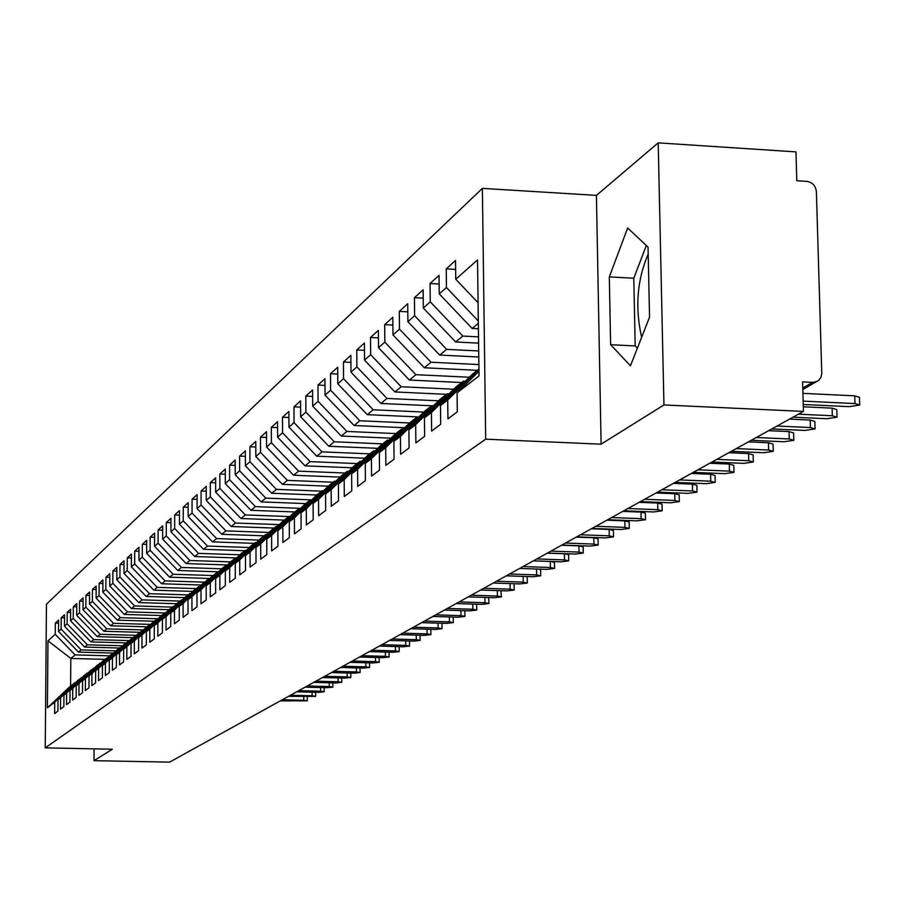 <?xml version="1.0" encoding="UTF-8"?>
<svg xmlns="http://www.w3.org/2000/svg" width="905" height="905" viewBox="0 0 905 905"><rect width="100%" height="100%" fill="white"/><g stroke="black" fill="none" stroke-linecap="round" stroke-linejoin="round"><path stroke-width="1.36" d="M658.195 142.866L596.418 195.378L601.101 444.174L663.953 404.954L658.195 142.866L795.97 151.882L796.796 180.74L806.762 181.373C812.441 182.312 815.654 185.717 816.389 191.6L821.785 373.788L820.88 377.442L818.674 380.338L802.814 389.535M482.376 188.376L46.449 604.201L45.25 747.858L485.68 439.185L482.376 188.376L596.418 195.378M641.634 337.327C634.914 307.519 637.097 279.792 648.195 254.147M104.878 659.349L70.816 658.433L70.613 685.933L47.411 707.823L54.719 702.201L54.628 713.559L57.909 711.092L57.999 699.678L60.601 697.676L60.511 709.147L63.87 706.635L63.95 695.097L66.608 693.06L66.529 704.633L69.945 702.076L70.036 690.425L72.751 688.332L72.66 700.04L76.156 697.427L76.235 685.651L79.007 683.524L78.927 695.345L82.502 692.664L82.581 680.775L85.409 678.603L85.33 690.549L88.984 687.811L89.052 675.797L91.948 673.569L91.88 685.651L95.602 682.856L95.67 670.707L98.634 668.433L98.555 680.639L102.367 677.788L102.435 665.503L105.455 663.184L105.387 675.515L109.29 672.596L109.347 660.186L112.446 657.811L112.378 670.288L116.36 667.302L116.417 654.756L119.584 652.324L119.517 664.926L123.589 661.883L123.657 649.19L126.881 646.702L126.824 659.451L130.999 656.329L131.055 643.5L134.359 640.955L134.302 653.851L138.567 650.661L138.623 637.686L142.006 635.072L141.961 648.116L146.327 644.846L146.372 631.724L149.834 629.054L149.789 642.245L154.269 638.896L154.303 625.615L157.855 622.889L157.821 636.238L162.391 632.81L162.425 619.371L166.068 616.577L166.034 630.084L170.728 626.565L170.751 612.968L174.484 610.106L174.45 623.771L179.258 620.174L179.292 606.407L183.104 603.465L183.082 617.3L188.014 613.613L188.036 599.687L191.951 596.667L191.928 610.671L196.985 606.893L196.996 592.786L201.023 589.698L201.012 603.873L206.193 599.992L206.193 585.716L210.322 582.549L210.311 596.904L215.639 592.911L215.639 578.453L219.87 575.207L219.87 589.743L225.334 585.648L225.322 571.01L229.666 567.673L229.678 582.39L235.277 578.193L235.266 563.363L239.734 559.923L239.746 574.845L245.504 570.535L245.481 555.5L250.074 551.982L250.097 567.096L256.013 562.661L255.979 547.435L260.697 543.803L260.731 559.132L266.805 554.573L266.771 539.131L271.613 535.409L271.658 550.941L277.914 546.247L277.869 530.602L282.846 526.767L282.903 542.514L289.34 537.694L289.283 521.823L294.408 517.886L294.464 533.848L301.094 528.882L301.026 512.796L306.309 508.734L306.376 524.923L313.198 519.809L313.119 503.497L318.549 499.311L318.639 515.737L325.664 510.477L325.574 493.915L331.173 489.605L331.264 506.28L338.504 500.85L338.413 484.051L344.183 479.605L344.285 496.517L351.751 490.929L351.638 473.869L357.588 469.299L357.713 486.46L365.405 480.691L365.281 463.383L371.423 458.654L371.559 476.087L379.5 470.136L379.365 452.557L385.7 447.681L385.847 465.374L394.06 459.231L393.901 441.38L400.451 436.346L400.61 454.321L409.083 447.964L408.913 429.83L415.678 424.626L415.859 442.896L424.626 436.323L424.434 417.895L431.425 412.522L431.628 431.074L440.69 424.287L440.486 405.553L447.715 399.987L447.93 418.857L457.308 411.832L457.082 392.793L479.017 375.926L477.523 259.939L455.747 279.249L455.52 260.459L446.233 268.876L446.437 287.496L439.253 293.876L439.049 275.38L430.067 283.514L430.26 301.84L423.314 308.005L423.133 289.804L414.445 297.677L414.614 315.721L407.895 321.671L407.725 303.763L399.32 311.377L399.478 329.137L392.974 334.907L392.827 317.27L384.682 324.646L384.829 342.124L378.528 347.712L378.392 330.348L370.507 337.486L370.643 354.715L364.534 360.122L364.41 343.018L356.774 349.941L356.887 366.91L350.97 372.147L350.857 355.292L343.448 362.011L343.549 378.731L337.814 383.81L337.712 367.204L330.529 373.72L330.619 390.191L325.053 395.134L324.963 378.754L317.983 385.077L318.074 401.322L312.666 406.119L312.587 389.976L305.811 396.107L305.879 412.126L300.63 416.775L300.573 400.87L293.989 406.831L294.046 422.624L288.944 427.137L288.899 411.447L282.496 417.239L282.552 432.816L277.597 437.206L277.541 421.73L271.33 427.364L271.376 442.726L266.556 447.002L266.511 431.719L260.47 437.206L260.504 452.364L255.81 456.516L255.787 441.448L249.904 446.776L249.927 461.742L245.368 465.781L245.346 450.905L239.621 456.097L239.633 470.86L235.187 474.808L235.176 460.113L229.61 465.17L229.61 479.752L225.288 483.587L225.288 469.084L219.858 474.005L219.858 488.406L215.639 492.139L215.639 477.817L210.356 482.614L210.345 496.834L206.25 500.465L206.25 486.336L201.091 491.008L201.08 505.047L197.086 508.587L197.098 494.628L192.075 499.187L192.052 513.056L188.15 516.517L188.172 502.716L183.274 507.162L183.251 520.861L179.439 524.233L179.462 510.601L174.676 514.934L174.654 528.475L170.943 531.767L170.966 518.305L166.305 522.536L166.271 535.907L162.64 539.131L162.685 525.816L158.126 529.945L158.081 543.17L154.551 546.303L154.585 533.147L150.139 537.174L150.094 550.251L146.644 553.317L146.689 540.308L142.345 544.244L142.289 557.175L138.918 560.161L138.963 547.299L134.721 551.145L134.675 563.928L131.372 566.858L131.429 554.131L127.277 557.899L127.22 570.535L123.996 573.397L124.053 560.817L120.003 564.494L119.935 576.994L116.79 579.788L116.847 567.345L112.887 570.942L112.82 583.306L109.743 586.033L109.799 573.725L105.93 577.243L105.862 589.472L102.842 592.153L102.91 579.969L99.12 583.408L99.052 595.513L96.1 598.126L96.168 586.078L92.457 589.438L92.389 601.418L89.505 603.974L89.572 592.062L85.941 595.354L85.873 607.198L83.045 609.71L83.124 597.911L79.561 601.135L79.482 612.855L76.721 615.309L76.801 603.635L73.316 606.791L73.237 618.398L70.533 620.796L70.613 609.246L67.196 612.334L67.117 623.828L64.47 626.181L64.549 614.733L61.212 617.764L61.121 629.145L58.52 631.441L58.61 620.117L55.341 623.081L58.587 623.172M47.411 707.823L47.965 640.808L55.25 634.348L55.341 623.081M112.989 653.048L78.497 652.12L81.179 649.914L116.1 650.865M58.52 631.441L78.497 652.12M61.121 629.145L81.179 649.914M70.613 685.933L75.579 682.608M54.719 702.201L74.923 682.596M119.471 648.025L84.64 647.064L87.378 644.812L122.729 645.785M64.47 626.181L84.64 647.064M67.117 623.828L87.378 644.812M57.999 699.678L78.305 679.96L81.676 677.89M60.601 697.676L80.998 677.879M126.089 642.889L90.907 641.905L93.713 639.609L129.494 640.604M70.533 620.796L90.907 641.905M73.237 618.398L93.713 639.609M63.95 695.097L84.459 675.187L87.898 673.082M66.608 693.06L87.208 673.06M132.843 637.652L97.31 636.645L100.172 634.292L136.406 635.321M76.721 615.309L97.31 636.645M79.482 612.855L100.172 634.292M70.036 690.425L90.738 670.322L94.244 668.162M72.751 688.332L93.543 668.139M139.743 632.301L103.849 631.271L106.767 628.862L143.465 629.925M83.045 609.71L103.849 631.271M85.873 607.198L106.767 628.862M76.235 685.651L97.14 665.345L100.727 663.139M79.007 683.524L100.014 663.127M146.791 626.826L110.534 625.774L113.521 623.319L150.683 624.405M89.505 603.974L110.534 625.774M92.389 601.418L113.521 623.319M82.581 680.775L103.69 660.265L107.356 658.014M85.409 678.603L106.62 658.003M153.986 621.237L117.356 620.163L120.41 617.651L158.058 618.771L153.737 621.441L131.055 643.5M96.1 598.126L117.356 620.163M99.052 595.513L120.41 617.651M89.052 675.797L110.376 655.073L114.121 652.777M91.948 673.569L113.363 652.765M161.384 615.536L124.324 614.427L127.447 611.87L164.631 612.979M102.842 592.153L124.324 614.427M105.862 589.472L127.447 611.87M95.67 670.707L117.209 649.779L121.032 647.426M98.634 668.433L120.263 647.403M168.997 609.699L131.463 608.567L134.641 605.943L172.233 607.097M109.743 586.033L131.463 608.567M112.82 583.306L134.641 605.943M102.435 665.503L124.2 644.36L128.103 641.962M105.455 663.184L127.311 641.939M176.792 603.737L138.748 602.572L142.006 599.891L179.993 601.067M116.79 579.788L138.748 602.572M119.935 576.994L142.006 599.891M109.347 660.186L131.338 638.817L135.331 636.373M112.446 657.811L134.528 636.351M184.756 597.639L146.203 596.44L149.54 593.703L187.935 594.902M123.996 573.397L146.203 596.44M127.22 570.535L149.54 593.703M116.417 654.756L138.635 633.161L142.719 630.649M119.584 652.324L141.893 630.627M192.901 591.406L153.827 590.173L157.244 587.368L196.057 588.601M131.372 566.858L153.827 590.173M134.675 563.928L157.244 587.368M123.657 649.19L146.101 627.369L150.275 624.801M126.881 646.702L149.438 624.778M201.249 585.026L161.633 583.759L165.117 580.886L204.372 582.153M138.918 560.161L161.633 583.759M142.289 557.175L165.117 580.886M134.359 640.955L157.153 618.794M209.79 578.499L169.62 577.186L173.194 574.256L212.879 575.546M146.644 553.317L169.62 577.186M150.094 550.251L173.194 574.256M138.623 637.686L161.543 615.377L165.932 612.696M142.006 635.072L165.038 612.662M218.535 571.813L177.799 570.467L181.453 567.458L221.635 568.793M154.551 546.303L177.799 570.467M158.081 543.17L181.453 567.458M146.372 631.724L169.54 609.178L174.032 606.429M149.834 629.054L173.126 606.395M227.494 564.969L186.17 563.577L189.914 560.5L230.662 561.881M162.64 539.131L186.17 563.577M166.271 535.907L189.914 560.5M154.303 625.615L177.731 602.821L182.324 600.004M157.855 622.889L181.396 599.981M236.669 557.955L194.745 556.53L198.58 553.374L239.916 554.788M170.943 531.767L194.745 556.53M174.654 528.475L198.58 553.374M162.425 619.371L186.113 596.316L190.819 593.431M166.068 616.577L189.869 593.409M244.87 550.726L203.535 549.301L207.471 546.066L249.407 547.525M179.439 524.233L203.535 549.301M183.251 520.861L207.471 546.066M170.751 612.968L194.711 589.653L199.53 586.7M174.484 610.106L198.557 586.666M254.362 543.362L212.539 541.891L216.578 538.577L259.135 540.081M188.15 516.517L212.539 541.891M192.052 513.056L216.578 538.577M179.292 606.407L203.512 582.82L208.455 579.8M183.104 603.465L207.449 579.766M264.102 535.817L221.782 534.301L225.911 530.896L269.124 532.445M197.086 508.587L221.782 534.301M201.08 505.047L225.911 530.896M188.036 599.687L212.528 575.818L217.596 572.718M191.951 596.667L216.578 572.684M274.091 528.068L231.25 526.506L235.492 523.022L279.362 524.617M206.25 500.465L231.25 526.506M210.345 496.834L235.492 523.022M196.996 592.786L221.782 568.645L225.933 565.433L226.985 565.467M201.023 589.698L225.933 565.433M284.328 520.115L240.968 518.52L245.323 514.934L289.872 516.597M215.639 492.139L240.968 518.52M219.858 488.406L245.323 514.934M206.193 585.716L231.273 561.281L235.526 557.978L236.601 558.023M210.322 582.549L235.526 557.978M294.838 511.959L250.945 510.318L255.414 506.642L300.664 508.35M225.288 483.587L250.945 510.318M229.61 479.752L255.414 506.642M215.639 578.453L241.013 553.724L245.368 550.342L246.477 550.376M219.87 575.207L245.368 550.342M305.63 503.587L261.183 501.902L265.776 498.123L311.75 499.888M235.187 474.808L261.183 501.902M239.633 470.86L265.776 498.123M225.322 571.01L251.002 545.975L255.482 542.502L256.624 542.536M229.666 567.673L255.482 542.502M316.75 495.001L271.692 493.248L276.41 489.367L321.682 491.144M245.368 465.781L271.692 493.248M249.927 461.742L276.41 489.367M235.266 563.363L261.262 538.023L265.855 534.448L267.032 534.493M239.734 559.923L265.855 534.448M328.277 486.177L282.496 484.367L287.349 480.385L333.198 482.207M255.81 456.516L282.496 484.367M260.504 452.364L287.349 480.385M245.481 555.5L271.794 529.844L276.523 526.178L277.722 526.224M250.074 551.982L276.523 526.178M340.133 477.105L293.605 475.238L298.582 471.143L345.031 473.021M266.556 447.002L293.605 475.238M271.376 442.726L298.582 471.143M255.979 547.435L282.62 521.45L287.473 517.683L288.718 517.728M260.697 543.803L287.473 517.683M352.317 467.783L305.019 465.849L310.144 461.641L357.215 463.575M277.597 437.206L305.019 465.849M282.552 432.816L310.144 461.641M266.771 539.131L293.74 512.818L298.74 508.938L300.007 508.983M271.613 535.409L298.74 508.938M364.851 458.19L316.761 456.199L322.033 451.867L369.726 453.858M288.944 427.137L316.761 456.199M294.046 422.624L322.033 451.867M277.869 530.602L305.177 503.938L310.313 499.956L311.625 500.001M282.846 526.767L310.313 499.956M377.758 448.326L328.843 446.267L334.262 441.798L382.611 443.857M300.63 416.775L328.843 446.267M305.879 412.126L334.262 441.798M289.283 521.823L316.942 494.809L322.225 490.714L323.583 490.759M294.408 517.886L322.225 490.714M391.039 438.178L341.276 436.04L346.864 431.447L395.881 433.574M312.666 406.119L341.276 436.04M318.074 401.322L346.864 431.447M301.026 512.796L329.058 485.419L334.488 481.2L335.879 481.256M306.309 508.734L334.488 481.2M404.727 427.726L354.081 425.508L359.839 420.768L409.592 422.974M325.053 395.134L354.081 425.508M330.619 390.191L359.839 420.768M313.119 503.497L341.513 475.747L347.113 471.403L348.549 471.46M318.549 499.311L347.113 471.403M418.834 416.956L367.272 414.66L373.211 409.784L423.845 412.058M337.814 383.81L367.272 414.66M343.549 378.731L373.211 409.784M325.574 493.915L354.353 465.792L360.122 461.312L361.593 461.369M331.173 489.605L360.122 461.312M433.382 405.859L380.869 403.472L386.989 398.449L438.54 400.813M350.97 372.147L380.869 403.472M356.887 366.91L386.989 398.449M338.413 484.051L367.577 455.532L373.527 450.916L375.043 450.984M344.183 479.605L373.527 450.916M446.448 394.331L394.897 391.944L401.209 386.752L453.71 389.207M364.534 360.122L394.897 391.944M370.643 354.715L401.209 386.752M351.638 473.869L381.209 444.955L387.34 440.192L388.912 440.26M357.588 469.299L387.34 440.192M461.674 382.521L409.365 380.043L415.881 374.693L469.367 377.238M378.528 347.712L409.365 380.043M384.829 342.124L415.881 374.693M365.281 463.383L395.27 434.049L401.594 429.14L403.211 429.208M371.423 458.654L401.594 429.14M477.399 370.326L424.298 367.769L431.018 362.238L478.869 364.568M392.974 334.907L424.298 367.769M399.478 329.137L431.018 362.238M379.365 452.557L409.773 422.793L416.3 417.725L417.974 417.805M385.7 447.681L416.3 417.725M478.768 357L439.717 355.088L446.663 349.375L478.7 350.959M407.895 321.671L439.717 355.088M414.614 315.721L446.663 349.375M393.901 441.38L424.739 411.175L431.481 405.949L433.212 406.028M400.451 436.346L431.481 405.949M478.598 343.131L455.656 341.977L462.84 336.072L478.507 336.864M423.314 308.005L455.656 341.977M430.26 301.84L462.84 336.072M408.913 429.83L440.203 399.184L447.172 393.777L448.959 393.856M415.678 424.626L447.172 393.777M478.406 328.753L472.127 328.436L478.338 323.334M439.253 293.876L472.127 328.436M446.437 287.496L478.304 321.015M424.434 417.895L456.188 386.786L463.383 381.197L465.238 381.288M431.425 412.522L463.383 381.197M802.769 388.019L812.656 382.374L802.588 381.876L803.448 411.413L663.953 404.954M812.656 382.374L816.853 381.525M455.747 279.249L478.078 302.745M440.486 405.553L472.704 373.969L478.926 369.138M447.715 399.987L478.937 369.387M94.063 748.854L93.996 760.664L169.597 762.134L803.448 411.413M601.101 444.174L485.68 439.185M93.996 760.664L112.322 749.227L45.25 747.858M610.626 344.692L630.457 365.79L649.541 317.18L648.048 247.144L627.651 227.992L609.314 276.885L610.626 344.692L635.186 345.925L637.369 348.199M109.607 655.831L75.115 654.903L70.816 658.433L47.965 640.808M457.082 392.793L478.96 371.333M55.25 634.348L75.115 654.903M446.233 268.876L455.622 269.396M430.067 283.514L439.151 284.012M414.445 297.677L423.212 298.141M399.32 311.377L407.804 311.818M384.682 324.646L392.894 325.065M370.507 337.486L378.448 337.893M356.774 349.941L364.466 350.314M343.448 362.011L350.902 362.373M330.529 373.72L337.757 374.059M317.983 385.077L324.997 385.406M305.811 396.107L312.621 396.424M293.989 406.831L300.596 407.126M282.496 417.239L288.91 417.522M271.33 427.364L277.564 427.635M260.47 437.206L266.523 437.466M249.904 446.776L255.798 447.025M239.621 456.097L245.346 456.335M229.61 465.17L235.187 465.396M219.858 474.005L225.288 474.22M210.356 482.614L215.639 482.818M201.091 491.008L206.25 491.2M192.075 499.187L197.098 499.368M183.274 507.162L188.161 507.343M174.676 514.934L179.462 515.115M166.305 522.536L170.955 522.705M158.126 529.945L162.674 530.104M150.139 537.174L154.574 537.332M142.345 544.244L146.667 544.391M134.721 551.145L138.951 551.292M127.277 557.899L131.406 558.034M120.003 564.494L124.042 564.63M112.887 570.942L116.836 571.066M105.93 577.243L109.788 577.367M99.12 583.408L102.898 583.533M92.457 589.438L96.156 589.562M85.941 595.354L89.55 595.456M79.561 601.135L83.102 601.237M73.316 606.791L76.778 606.893M67.196 612.334L70.59 612.436M61.212 617.764L64.526 617.855M646.317 245.526L633.794 278.242L635.186 345.925M633.794 278.242L609.314 276.885M803.244 404.49L849.241 406.639L859.693 405.021L854.976 403.562L854.727 395.836L859.456 397.318L859.682 404.626M802.927 393.358L854.727 395.836M803.142 401.119L854.976 403.562M793.018 417.182L826.785 418.732L837.012 417.171L832.329 415.746L832.102 408.144L836.786 409.58L837.001 416.786M803.312 406.798L832.102 408.144M798.436 414.185L832.329 415.746M771.784 428.936L805.054 430.429L815.077 428.925L810.416 427.545L810.201 420.056L814.851 421.447L815.066 428.563M789.533 419.106L810.201 420.056M777.022 426.029L810.416 427.545M751.218 440.305L784.013 441.753L793.832 440.294L789.217 438.959L789.002 431.583L793.617 432.941L793.821 439.954M768.628 430.678L789.002 431.583M756.297 437.5L789.217 438.959M731.308 451.335L763.639 452.726L773.255 451.312L768.673 450.011L768.469 442.76L773.051 444.072L773.243 450.995M748.39 441.878L768.469 442.76M736.229 448.609L768.673 450.011M712.009 462.014L743.887 463.36L753.311 461.991L748.763 460.724L748.571 453.586L753.118 454.864L753.299 461.697M728.774 452.726L748.571 453.586M716.771 459.367L748.763 460.724M693.287 472.365L724.724 473.666L733.978 472.353L729.464 471.12L729.283 464.073L733.797 465.317L733.966 472.059M709.758 463.247L729.283 464.073M697.913 469.808L729.464 471.12M675.141 482.41L706.149 483.666L715.222 482.388L710.742 481.2L710.572 474.254L715.052 475.464L715.21 482.127M691.318 473.462L710.572 474.254M679.632 479.922L710.742 481.2M657.528 492.15L688.117 493.372L697.02 492.139L692.574 490.974L692.416 484.13L696.861 485.306L697.008 491.879M673.411 483.361L692.416 484.13M661.883 489.741L692.574 490.974M640.423 501.619L670.605 502.795L679.35 501.608L674.938 500.465L674.779 493.723L679.191 494.865L679.338 501.359M656.034 492.976L674.779 493.723M644.654 499.277L674.938 500.465M623.805 510.805L653.602 511.959L662.177 510.793L657.799 509.696L657.664 503.044L662.03 504.153L662.177 510.567M639.156 502.32L657.664 503.044M627.923 508.531L657.799 509.696M607.662 519.742L637.075 520.85L645.503 519.73L641.159 518.656L641.023 512.094L645.367 513.18L645.491 519.504M622.764 511.393L641.023 512.094M611.656 517.536L641.159 518.656M591.972 528.43L621 529.504L629.28 528.407L624.982 527.366L624.846 520.895L629.156 521.947L629.28 528.203M606.825 520.205L624.846 520.895M595.852 526.28L624.982 527.366M576.711 536.869L605.377 537.909L613.511 536.857L609.235 535.828L609.122 529.448L613.398 530.477L613.511 536.654M591.316 528.792L609.122 529.448M580.49 534.776L609.235 535.828M561.869 545.082L590.173 546.1L598.171 545.07L593.929 544.075L593.816 537.774L598.058 538.78L598.171 544.878M576.236 537.129L593.816 537.774M565.546 543.057L593.929 544.075M547.412 553.079L575.365 554.064L583.239 553.057L579.03 552.095L578.928 545.873L583.137 546.858L583.239 552.887M561.564 545.251L578.928 545.873M550.998 551.1L579.03 552.095M533.35 560.862L560.964 561.824L568.702 560.851L564.528 559.901L564.426 553.758L568.6 554.72L568.702 560.67M547.276 553.159L564.426 553.758M536.835 558.939L564.528 559.901M519.651 568.442L546.925 569.369L554.55 568.431L550.398 567.503L550.308 561.451M551.032 561.473L554.448 562.378L554.55 568.261M523.033 566.564L550.398 567.503M506.302 575.829L533.26 576.734L540.76 575.818L536.642 574.913L536.552 569.019M538.78 569.098L540.658 569.833L540.749 575.659M509.606 574.008L536.642 574.913M493.293 583.035L519.934 583.906L527.31 583.012L523.226 582.13L523.147 576.394M526.031 576.496L527.219 577.107L527.31 582.865M496.506 581.248L523.226 582.13M480.6 590.049L506.936 590.897L514.21 590.026L510.149 589.166L510.069 583.578M513.373 583.691L514.119 584.2L514.21 589.89M483.745 588.307L510.149 589.166M468.236 596.893L494.266 597.719L501.427 596.87L497.399 596.033L497.331 590.592M500.895 590.705L501.427 596.734M471.301 595.196L497.399 596.033M456.165 603.567L481.901 604.382L488.96 603.544L484.967 602.73L484.899 597.424M488.643 597.538L488.96 603.42M459.163 601.916L484.967 602.73M444.389 610.083L469.842 610.875L476.788 610.061L472.829 609.257L472.761 604.088M476.618 604.212L476.788 609.936M447.308 608.477L472.829 609.257M432.895 616.441L458.066 617.21L464.91 616.418L460.984 615.638L460.917 610.592M464.831 610.717L464.91 616.305M435.746 614.868L460.984 615.638M421.673 622.651L446.561 623.398L453.315 622.629L449.412 621.859L449.355 616.95M453.269 617.063L453.315 622.516M424.456 621.113L449.412 621.859M410.723 628.715L435.328 629.439L441.991 628.692L438.111 627.946L438.065 623.149M441.934 623.262L441.991 628.59M413.438 627.222L438.111 627.946M400.01 634.643L424.366 635.355L430.927 634.62L427.081 633.885L427.036 629.201M402.668 633.172L427.081 633.885M389.546 640.435L413.642 641.125L420.112 640.412L416.3 639.688L416.255 635.118M392.137 638.998L416.3 639.688M379.319 646.091L403.155 646.77L409.546 646.068L405.757 645.367L405.712 640.898M381.853 644.688L405.757 645.367M369.319 651.623L392.906 652.279L399.207 651.6L395.451 650.91L395.406 646.543M371.797 650.254L395.451 650.91M359.545 657.041L382.883 657.675L389.105 657.007L385.372 656.34L385.338 652.075M361.966 655.695L385.372 656.34M349.975 662.336L373.086 662.958L379.218 662.302L375.507 661.646L375.485 657.471M352.35 661.023L375.507 661.646M340.608 667.505L363.493 668.116L369.545 667.483L365.869 666.838L365.835 662.754M342.938 666.227L365.869 666.838M331.456 672.585L354.104 673.173L360.077 672.551L356.423 671.917L356.4 667.924M333.73 671.318L356.423 671.917M322.485 677.54L344.907 678.117L350.812 677.517L347.192 676.895L347.158 672.992M324.714 676.307L347.192 676.895M313.707 682.404L335.913 682.958L341.739 682.37L338.142 681.759L338.119 677.947M315.89 681.193L338.142 681.759M305.109 687.155L327.09 687.71L332.859 687.121L329.284 686.533L329.262 682.789M307.248 685.979L329.284 686.533M296.693 691.816L318.458 692.359L324.16 691.782L320.608 691.205L320.585 687.54M298.774 690.662L320.608 691.205M288.435 696.386L315.63 696.352L312.101 695.775L312.089 692.201M290.482 695.255L312.101 695.775M280.346 700.855L307.27 700.821L303.775 700.266L303.752 696.76M282.36 699.746L303.775 700.266M430.927 634.518L430.871 629.314M420.112 640.31L420.067 635.231M409.546 645.978L409.501 641M399.207 651.51L399.162 646.656M389.105 656.928L389.06 652.177M379.218 662.222L379.184 657.573M369.545 667.404L369.512 662.856M360.077 672.472L360.054 668.026M350.812 677.438L350.789 673.082M341.739 682.302L341.717 678.037M332.859 687.053L332.836 682.879M324.16 691.714L324.137 687.63M315.63 696.284L315.607 692.28M307.27 700.764L307.259 696.839"/></g></svg>
